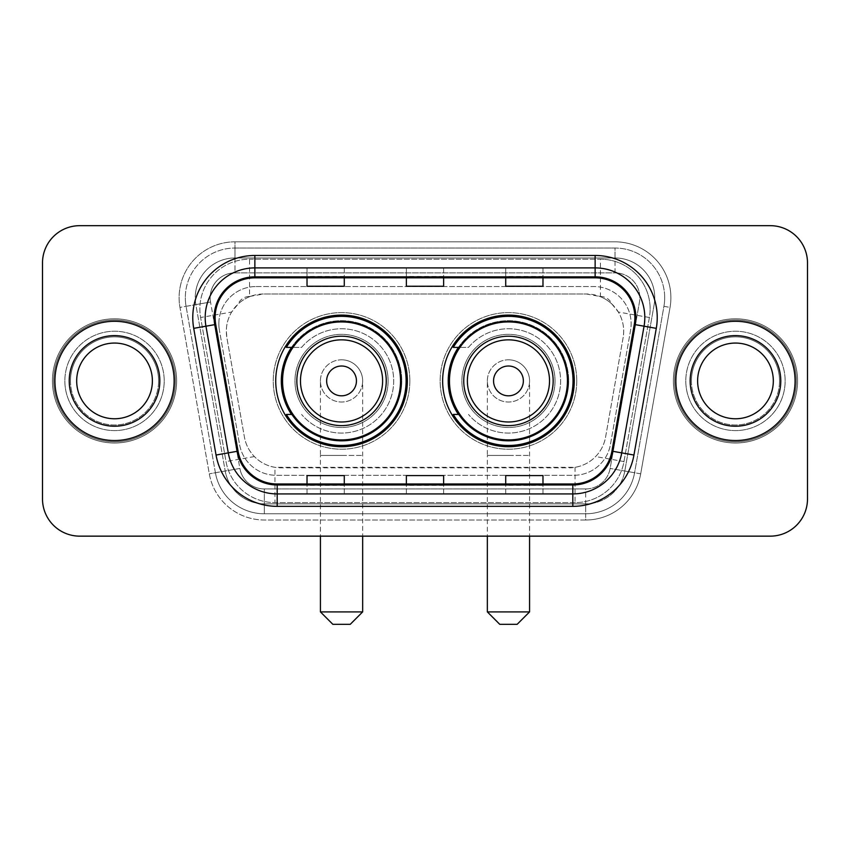 <?xml version="1.0" encoding="UTF-8"?>
<svg xmlns="http://www.w3.org/2000/svg" width="850" height="850" viewBox="0 0 850 850"><rect width="100%" height="100%" fill="white"/><g stroke="black" fill="none" stroke-linecap="round" stroke-linejoin="round"><path stroke-width="0.64" stroke-dasharray="4.25 3.19" d="M442.638 380.917A65.822 65.822 0 0 0 508.459 446.728A65.822 65.822 0 0 0 574.271 380.917A65.822 65.822 0 0 0 508.459 315.095A65.822 65.822 0 0 0 442.638 380.917M275.729 380.917A65.822 65.822 0 0 0 341.541 446.728A65.822 65.822 0 0 0 407.362 380.917A65.822 65.822 0 0 0 341.541 315.095A65.822 65.822 0 0 0 275.729 380.917M611.894 304.045A37.251 37.251 0 0 0 599.803 296.469L600.451 296.469A12.421 12.421 0 0 1 611.894 304.045L618.354 312.035C623.029 319.993 624.612 328.546 623.114 337.705L605.593 437.059C604.201 444.592 600.876 451.095 595.606 456.567C589.932 462.326 583.079 465.917 575.057 467.33L274.943 467.33C266.911 465.917 260.058 462.326 254.394 456.567C249.124 451.095 245.788 444.582 244.407 437.059L226.886 337.705L226.323 331.234C226.355 324.339 228.129 317.942 231.646 312.035L238.106 304.045A12.421 12.421 0 0 1 249.549 296.469L249.549 259.207A49.672 49.672 0 0 0 200.621 317.507L226.026 461.571A49.672 49.672 0 0 0 274.943 502.616L575.057 502.616A49.672 49.672 0 0 0 623.974 461.571L649.379 317.507A49.672 49.672 0 0 0 600.451 259.207L249.549 259.207A49.672 49.672 0 0 0 200.621 317.507L226.026 461.571A49.672 49.672 0 0 0 274.943 502.616L575.057 502.616A49.672 49.672 0 0 0 623.974 461.571L649.379 317.507A49.672 49.672 0 0 0 600.451 259.207L249.549 259.207M249.549 296.469L263.574 293.983L586.426 293.983A37.251 37.251 0 0 1 623.114 337.705L605.593 437.059A37.251 37.251 0 0 1 568.905 467.84L281.095 467.84A37.251 37.251 0 0 1 244.407 437.059L226.886 337.705A37.251 37.251 0 0 1 263.574 293.983L586.426 293.983L599.803 296.469M291.507 347.384A60.233 60.233 0 0 1 401.774 380.917A60.233 60.233 0 0 0 341.541 320.684A60.233 60.233 0 0 0 281.318 380.917A60.233 60.233 0 0 0 341.541 441.139A60.233 60.233 0 0 0 401.774 380.917A60.233 60.233 0 0 1 291.507 414.439M458.416 347.384A60.233 60.233 0 0 1 568.682 380.917A60.233 60.233 0 0 0 508.459 320.684A60.233 60.233 0 0 0 448.226 380.917A60.233 60.233 0 0 0 508.459 441.139A60.233 60.233 0 0 0 568.682 380.917A60.233 60.233 0 0 1 458.416 414.439M250.197 296.469A37.251 37.251 0 0 0 238.106 304.045M218.854 323.786A37.251 37.251 0 0 1 256.105 286.535A37.251 37.251 0 0 0 219.417 330.257A37.251 37.251 0 0 1 218.854 323.786M654.744 297.702A39.737 39.737 0 0 0 615.007 257.964L234.993 257.964L615.007 257.964A39.737 39.737 0 0 1 654.149 304.608L624.803 471.017L654.149 304.608A39.737 39.737 0 0 0 654.744 297.702A39.737 39.737 0 0 1 654.149 304.608A39.737 39.737 0 0 0 615.007 257.964L615.007 272.871A24.841 24.841 0 0 1 639.466 302.016L610.13 468.435A24.841 24.841 0 0 1 585.661 488.952L264.339 488.952A24.841 24.841 0 0 1 239.87 468.435L210.534 302.016A24.841 24.841 0 0 1 234.993 272.871L615.007 272.871A24.841 24.841 0 0 1 639.466 302.016L610.13 468.435A24.841 24.841 0 0 1 585.661 488.952L585.661 513.793L264.339 513.793L585.661 513.793A49.672 49.672 0 0 0 634.589 472.749L663.924 306.329A49.672 49.672 0 0 0 664.679 297.702A49.672 49.672 0 0 1 663.924 306.329L634.589 472.749A49.672 49.672 0 0 1 585.661 513.793A49.672 49.672 0 0 0 634.589 472.749A49.672 49.672 0 0 1 585.661 513.793L585.661 520.009A55.888 55.888 0 0 0 640.698 473.822L670.044 307.413A55.888 55.888 0 0 0 615.007 241.825L234.993 241.825L234.993 248.03A49.672 49.672 0 0 0 185.321 297.702A49.672 49.672 0 0 1 234.993 248.03L615.007 248.03L234.993 248.03L234.993 272.871L615.007 272.871L615.007 248.03A49.672 49.672 0 0 1 664.679 297.702A49.672 49.672 0 0 0 615.007 248.03A49.672 49.672 0 0 1 663.924 306.329L670.044 307.413A55.888 55.888 0 0 0 615.007 241.825L234.993 241.825A55.888 55.888 0 0 0 179.956 307.413L209.302 473.822A55.888 55.888 0 0 0 264.339 520.009L585.661 520.009A55.888 55.888 0 0 0 640.698 473.822L670.044 307.413L663.924 306.329M195.851 304.608A39.737 39.737 0 0 1 234.993 257.964A39.737 39.737 0 0 0 195.851 304.608L225.197 471.017L195.851 304.608L179.956 307.413L209.302 473.822A55.888 55.888 0 0 0 264.339 520.009L585.661 520.009L585.661 503.859L264.339 503.859L585.661 503.859A39.737 39.737 0 0 0 624.803 471.017A39.737 39.737 0 0 1 585.661 503.859A39.737 39.737 0 0 0 624.803 471.017A39.737 39.737 0 0 1 585.661 503.859L585.661 488.952L264.339 488.952L264.339 513.793A49.672 49.672 0 0 1 215.411 472.749L186.076 306.329L215.411 472.749A49.672 49.672 0 0 0 264.339 513.793A49.672 49.672 0 0 1 215.411 472.749A49.672 49.672 0 0 0 264.339 513.793L264.339 503.859A39.737 39.737 0 0 1 225.197 471.017A39.737 39.737 0 0 0 264.339 503.859A39.737 39.737 0 0 1 225.197 471.017A39.737 39.737 0 0 0 264.339 503.859L264.339 488.952A24.841 24.841 0 0 1 239.87 468.435L209.302 473.822L239.87 468.435L210.534 302.016L186.076 306.329A49.672 49.672 0 0 1 185.321 297.702A49.672 49.672 0 0 0 186.076 306.329A49.672 49.672 0 0 1 185.321 297.702A49.672 49.672 0 0 0 186.076 306.329L179.956 307.413A55.888 55.888 0 0 1 234.993 241.825L234.993 257.964A39.737 39.737 0 0 0 195.851 304.608L210.534 302.016A24.841 24.841 0 0 1 234.993 272.871L234.993 257.964A39.737 39.737 0 0 0 195.256 297.702M685.791 380.917A49.672 49.672 0 0 0 735.473 430.589A49.672 49.672 0 0 0 785.145 380.917A49.672 49.672 0 0 0 735.473 331.234A49.672 49.672 0 0 0 685.791 380.917A49.672 49.672 0 0 0 735.473 430.589A49.672 49.672 0 0 0 785.145 380.917A49.672 49.672 0 0 0 735.473 331.234A49.672 49.672 0 0 0 685.791 380.917A49.672 49.672 0 0 0 735.473 430.589A49.672 49.672 0 0 0 785.145 380.917A49.672 49.672 0 0 1 735.473 430.589A49.672 49.672 0 0 1 685.791 380.917A49.672 49.672 0 0 1 735.473 331.234A49.672 49.672 0 0 1 785.145 380.917A49.672 49.672 0 0 0 735.473 331.234A49.672 49.672 0 0 0 685.791 380.917M64.855 380.917A49.672 49.672 0 0 0 114.527 430.589A49.672 49.672 0 0 0 164.209 380.917A49.672 49.672 0 0 0 114.527 331.234A49.672 49.672 0 0 0 64.855 380.917A49.672 49.672 0 0 0 114.527 430.589A49.672 49.672 0 0 0 164.209 380.917A49.672 49.672 0 0 0 114.527 331.234A49.672 49.672 0 0 0 64.855 380.917A49.672 49.672 0 0 0 114.527 430.589A49.672 49.672 0 0 0 164.209 380.917A49.672 49.672 0 0 1 114.527 430.589A49.672 49.672 0 0 1 64.855 380.917A49.672 49.672 0 0 1 114.527 331.234A49.672 49.672 0 0 1 164.209 380.917A49.672 49.672 0 0 0 114.527 331.234A49.672 49.672 0 0 0 64.855 380.917M42.5 498.897A37.251 37.251 0 0 0 79.751 536.148L770.249 536.148A37.251 37.251 0 0 0 807.5 498.897L807.5 262.937A37.251 37.251 0 0 0 770.249 225.675L79.751 225.675A37.251 37.251 0 0 0 42.5 262.937L42.5 498.897A37.251 37.251 0 0 0 79.751 536.148L770.249 536.148A37.251 37.251 0 0 0 807.5 498.897L807.5 262.937A37.251 37.251 0 0 0 770.249 225.675L79.751 225.675A37.251 37.251 0 0 0 42.5 262.937L42.5 498.897A37.251 37.251 0 0 0 79.751 536.148M256.105 286.535L593.895 286.535A37.251 37.251 0 0 1 630.583 330.257L610.438 444.507A37.251 37.251 0 0 1 573.739 475.299L276.261 475.299A37.251 37.251 0 0 1 239.562 444.507L219.417 330.257L239.562 444.507A37.251 37.251 0 0 0 276.261 475.299L573.739 475.299A37.251 37.251 0 0 0 610.438 444.507L630.583 330.257A37.251 37.251 0 0 0 593.895 286.535L256.105 286.535M54.921 380.917A59.606 59.606 0 0 0 114.527 440.523A59.606 59.606 0 0 0 174.144 380.917A59.606 59.606 0 0 0 114.527 321.3A59.606 59.606 0 0 0 54.921 380.917A59.606 59.606 0 0 0 114.527 440.523A59.606 59.606 0 0 0 174.144 380.917A59.606 59.606 0 0 0 114.527 321.3A59.606 59.606 0 0 0 54.921 380.917M675.856 380.917A59.606 59.606 0 0 0 735.473 440.523A59.606 59.606 0 0 0 795.079 380.917A59.606 59.606 0 0 0 735.473 321.3A59.606 59.606 0 0 0 675.856 380.917A59.606 59.606 0 0 0 735.473 440.523A59.606 59.606 0 0 0 795.079 380.917A59.606 59.606 0 0 0 735.473 321.3A59.606 59.606 0 0 0 675.856 380.917M53.678 380.917A60.849 60.849 0 0 1 114.527 320.057A60.849 60.849 0 0 1 175.376 380.917A60.849 60.849 0 0 1 114.527 441.766A60.849 60.849 0 0 1 53.678 380.917A60.849 60.849 0 0 1 114.527 320.057A60.849 60.849 0 0 1 175.376 380.917A60.849 60.849 0 0 1 114.527 441.766A60.849 60.849 0 0 1 53.678 380.917M674.624 380.917A60.849 60.849 0 0 1 735.473 320.057A60.849 60.849 0 0 1 796.322 380.917A60.849 60.849 0 0 1 735.473 441.766A60.849 60.849 0 0 1 674.624 380.917A60.849 60.849 0 0 1 735.473 320.057A60.849 60.849 0 0 1 796.322 380.917A60.849 60.849 0 0 1 735.473 441.766A60.849 60.849 0 0 1 674.624 380.917M634.27 324.477A39.737 39.737 0 0 0 595.138 277.833L254.862 277.833A39.737 39.737 0 0 0 215.73 324.477L238.064 451.148A39.737 39.737 0 0 0 277.196 483.99L572.804 483.99A39.737 39.737 0 0 0 611.936 451.148L634.27 324.477L656.285 328.355L633.951 455.037A62.093 62.093 0 0 1 572.804 506.345L277.196 506.345A62.093 62.093 0 0 1 216.049 455.037L193.715 328.355A62.093 62.093 0 0 1 254.862 255.478L595.138 255.478A62.093 62.093 0 0 1 656.285 328.355M644.81 317.581A49.672 49.672 0 0 1 644.056 326.198A49.672 49.672 0 0 0 595.138 267.899L254.862 267.899A49.672 49.672 0 0 0 205.944 326.198L228.278 452.88A49.672 49.672 0 0 0 277.196 493.924L572.804 493.924A49.672 49.672 0 0 0 621.722 452.88A49.672 49.672 0 0 1 572.804 493.924M807.5 262.937A37.251 37.251 0 0 0 770.249 225.675M770.249 536.148A37.251 37.251 0 0 0 807.5 498.897M79.751 225.675A37.251 37.251 0 0 0 42.5 262.937M542.98 268.048L505.718 267.899L542.98 267.899L542.98 277.833L542.98 268.048L505.718 267.899L505.718 277.833L505.718 268.048M344.282 268.048L307.02 267.899L344.282 267.899L344.282 277.833L344.282 268.048L307.02 267.899L307.02 277.833L307.02 268.048M443.626 268.048L406.374 267.899L443.626 267.899L443.626 277.833L443.626 268.048L406.374 267.899L406.374 277.833L406.374 268.048M344.282 493.924L307.02 493.924L344.282 493.924L344.282 483.99L307.02 483.99L344.282 483.99L344.282 493.924M542.98 493.924L505.718 493.924L542.98 493.924L542.98 483.99L505.718 483.99L542.98 483.99L542.98 493.924M406.374 493.924L443.626 493.924L406.374 493.924L406.374 483.99L443.626 483.99L406.374 483.99L406.374 493.924M307.02 277.833L344.282 277.833L307.02 277.833L307.02 286.248M505.718 277.833L542.98 277.833L505.718 277.833L505.718 286.248M406.374 277.833L443.626 277.833L406.374 277.833L406.374 286.248M443.626 493.924L443.626 483.99L443.626 493.924M505.718 493.924L505.718 483.99L505.718 493.924M307.02 493.924L307.02 483.99L307.02 493.924M443.626 276.462L406.374 276.462M443.626 286.248L443.626 277.833M344.282 276.462L307.02 276.462M344.282 286.248L344.282 277.833M542.98 276.462L505.718 276.462M542.98 286.248L542.98 277.833M443.626 485.361L406.374 485.361M406.374 475.575L406.374 483.99M443.626 475.575L443.626 483.99M344.282 485.361L307.02 485.361M307.02 475.575L307.02 483.99M344.282 475.575L344.282 483.99M542.98 485.361L505.718 485.361M505.718 475.575L505.718 483.99M542.98 475.575L542.98 483.99M70.465 380.917A44.062 44.062 0 0 0 114.527 424.979A44.062 44.062 0 0 0 158.589 380.917A44.062 44.062 0 0 0 114.527 336.855A44.062 44.062 0 0 0 70.465 380.917A44.062 44.062 0 0 0 114.527 424.979A44.062 44.062 0 0 0 158.589 380.917A44.062 44.062 0 0 0 114.527 336.855A44.062 44.062 0 0 0 70.465 380.917A44.062 44.062 0 0 1 114.527 336.855A44.062 44.062 0 0 1 158.589 380.917A44.062 44.062 0 0 0 114.527 336.855A44.062 44.062 0 0 0 70.465 380.917M176.619 380.917A62.093 62.093 0 0 0 114.527 318.814A62.093 62.093 0 0 0 52.434 380.917A62.093 62.093 0 0 0 114.527 443.009A62.093 62.093 0 0 0 176.619 380.917A62.093 62.093 0 0 0 114.527 318.814A62.093 62.093 0 0 0 52.434 380.917A62.093 62.093 0 0 0 114.527 443.009A62.093 62.093 0 0 0 176.619 380.917M152.384 380.917A37.857 37.857 0 0 0 114.527 343.06A37.857 37.857 0 0 0 76.681 380.917A37.857 37.857 0 0 0 114.527 418.763A37.857 37.857 0 0 0 152.384 380.917A37.857 37.857 0 0 1 114.527 418.763A37.857 37.857 0 0 1 76.681 380.917M320.429 380.917A21.112 21.112 0 0 1 341.541 359.805A21.112 21.112 0 0 1 362.652 380.917A21.112 21.112 0 0 1 341.541 402.029A21.112 21.112 0 0 1 320.429 380.917A21.112 21.112 0 0 1 341.541 359.805A21.112 21.112 0 0 1 362.652 380.917A21.112 21.112 0 0 1 341.541 402.029A21.112 21.112 0 0 1 320.429 380.917L320.429 455.43L341.541 455.43L320.429 455.43L320.429 536.148M332.849 624.325L350.243 624.325M362.652 611.904L320.429 611.904M386.251 380.917A44.71 44.71 0 0 0 341.541 336.207A44.71 44.71 0 0 0 296.841 380.917A44.71 44.71 0 0 0 341.541 425.616A44.71 44.71 0 0 0 386.251 380.917M400.531 380.917A58.99 58.99 0 0 0 341.541 321.927A58.99 58.99 0 0 0 282.561 380.917A58.99 58.99 0 0 0 341.541 439.907A58.99 58.99 0 0 0 400.531 380.917A58.99 58.99 0 0 0 341.541 321.927A58.99 58.99 0 0 0 282.561 380.917A58.99 58.99 0 0 0 341.541 439.907A58.99 58.99 0 0 0 400.531 380.917A58.99 58.99 0 0 0 341.541 321.927A58.99 58.99 0 0 0 282.561 380.917A58.99 58.99 0 0 0 341.541 439.907A58.99 58.99 0 0 0 400.531 380.917M388.121 380.917A46.569 46.569 0 0 0 341.541 334.348A46.569 46.569 0 0 0 294.971 380.917A46.569 46.569 0 0 0 341.541 427.486A46.569 46.569 0 0 0 388.121 380.917A46.569 46.569 0 0 0 341.541 334.348A46.569 46.569 0 0 0 294.971 380.917A46.569 46.569 0 0 0 341.541 427.486A46.569 46.569 0 0 0 388.121 380.917M409.849 380.917A68.308 68.308 0 0 0 341.541 312.609A68.308 68.308 0 0 0 273.243 380.917A68.308 68.308 0 0 0 341.541 449.214A68.308 68.308 0 0 0 409.849 380.917A68.308 68.308 0 0 0 341.541 312.609A68.308 68.308 0 0 0 273.243 380.917A68.308 68.308 0 0 0 341.541 449.214A68.308 68.308 0 0 0 409.849 380.917M292.336 414.439L286.354 414.439A64.579 64.579 0 0 0 406.119 380.917A64.579 64.579 0 0 0 286.354 347.384L301.591 347.384A52.158 52.158 0 0 1 377.336 342.975A52.158 52.158 0 0 1 377.336 418.848A52.158 52.158 0 0 1 301.591 414.439A52.158 52.158 0 0 0 377.336 418.848A52.158 52.158 0 0 0 377.336 342.975A52.158 52.158 0 0 0 301.591 347.384L292.336 347.384M487.348 380.917A21.112 21.112 0 0 1 508.459 359.805A21.112 21.112 0 0 1 529.571 380.917A21.112 21.112 0 0 1 508.459 402.029A21.112 21.112 0 0 1 487.348 380.917A21.112 21.112 0 0 1 508.459 359.805A21.112 21.112 0 0 1 529.571 380.917A21.112 21.112 0 0 1 508.459 402.029A21.112 21.112 0 0 1 487.348 380.917L487.348 455.43L508.459 455.43L487.348 455.43L487.348 536.148M499.757 624.325L517.151 624.325M529.571 611.904L487.348 611.904M553.159 380.917A44.71 44.71 0 0 0 508.459 336.207A44.71 44.71 0 0 0 463.749 380.917A44.71 44.71 0 0 0 508.459 425.616A44.71 44.71 0 0 0 553.159 380.917M567.439 380.917A58.99 58.99 0 0 0 508.459 321.927A58.99 58.99 0 0 0 449.469 380.917A58.99 58.99 0 0 0 508.459 439.907A58.99 58.99 0 0 0 567.439 380.917A58.99 58.99 0 0 0 508.459 321.927A58.99 58.99 0 0 0 449.469 380.917A58.99 58.99 0 0 0 508.459 439.907A58.99 58.99 0 0 0 567.439 380.917A58.99 58.99 0 0 0 508.459 321.927A58.99 58.99 0 0 0 449.469 380.917A58.99 58.99 0 0 0 508.459 439.907A58.99 58.99 0 0 0 567.439 380.917M555.029 380.917A46.569 46.569 0 0 0 508.459 334.348A46.569 46.569 0 0 0 461.879 380.917A46.569 46.569 0 0 0 508.459 427.486A46.569 46.569 0 0 0 555.029 380.917A46.569 46.569 0 0 0 508.459 334.348A46.569 46.569 0 0 0 461.879 380.917A46.569 46.569 0 0 0 508.459 427.486A46.569 46.569 0 0 0 555.029 380.917M576.757 380.917A68.308 68.308 0 0 0 508.459 312.609A68.308 68.308 0 0 0 440.151 380.917A68.308 68.308 0 0 0 508.459 449.214A68.308 68.308 0 0 0 576.757 380.917A68.308 68.308 0 0 0 508.459 312.609A68.308 68.308 0 0 0 440.151 380.917A68.308 68.308 0 0 0 508.459 449.214A68.308 68.308 0 0 0 576.757 380.917M459.244 414.439L453.263 414.439A64.579 64.579 0 0 0 573.028 380.917A64.579 64.579 0 0 0 453.263 347.384L468.499 347.384A52.158 52.158 0 0 1 544.244 342.975A52.158 52.158 0 0 1 544.244 418.848A52.158 52.158 0 0 1 468.499 414.439A52.158 52.158 0 0 0 544.244 418.848A52.158 52.158 0 0 0 544.244 342.975A52.158 52.158 0 0 0 468.499 347.384L459.244 347.384M691.411 380.917A44.062 44.062 0 0 0 735.473 424.979A44.062 44.062 0 0 0 779.535 380.917A44.062 44.062 0 0 0 735.473 336.855A44.062 44.062 0 0 0 691.411 380.917A44.062 44.062 0 0 0 735.473 424.979A44.062 44.062 0 0 0 779.535 380.917A44.062 44.062 0 0 0 735.473 336.855A44.062 44.062 0 0 0 691.411 380.917A44.062 44.062 0 0 1 735.473 336.855A44.062 44.062 0 0 1 779.535 380.917A44.062 44.062 0 0 0 735.473 336.855A44.062 44.062 0 0 0 691.411 380.917M797.566 380.917A62.093 62.093 0 0 0 735.473 318.814A62.093 62.093 0 0 0 673.381 380.917A62.093 62.093 0 0 0 735.473 443.009A62.093 62.093 0 0 0 797.566 380.917A62.093 62.093 0 0 0 735.473 318.814A62.093 62.093 0 0 0 673.381 380.917A62.093 62.093 0 0 0 735.473 443.009A62.093 62.093 0 0 0 797.566 380.917M773.319 380.917A37.857 37.857 0 0 0 735.473 343.06A37.857 37.857 0 0 0 697.616 380.917A37.857 37.857 0 0 0 735.473 418.763A37.857 37.857 0 0 0 773.319 380.917A37.857 37.857 0 0 1 735.473 418.763A37.857 37.857 0 0 1 697.616 380.917M649.379 317.507L618.354 312.035M575.057 467.33L575.057 502.616A49.672 49.672 0 0 0 623.974 461.571L595.606 456.567M254.394 456.567L226.026 461.571A49.672 49.672 0 0 0 274.943 502.616L274.943 467.33M199.867 308.879A49.672 49.672 0 0 0 200.621 317.507L231.646 312.035M650.133 308.879A49.672 49.672 0 0 0 600.451 259.207L600.451 296.469M664.679 297.702A49.672 49.672 0 0 0 615.007 248.03L615.007 257.964M640.698 473.822L610.13 468.435L640.698 473.822M254.862 255.478L254.862 277.833A39.737 39.737 0 0 0 215.73 324.477L193.715 328.355M254.862 267.899A49.672 49.672 0 0 0 205.944 326.198M228.278 452.88A49.672 49.672 0 0 0 277.196 493.924M572.804 506.345L572.804 483.99A39.737 39.737 0 0 0 611.936 451.148L633.951 455.037M634.876 317.581A39.737 39.737 0 0 0 595.138 277.833L595.138 255.478M216.049 455.037L238.064 451.148A39.737 39.737 0 0 0 277.196 483.99L277.196 506.345M443.626 493.776L406.374 493.776M344.282 493.776L307.02 493.776M542.98 493.776L505.718 493.776M69.222 380.917A45.305 45.305 0 0 0 114.527 426.222A45.305 45.305 0 0 0 159.832 380.917A45.305 45.305 0 0 0 114.527 335.612A45.305 45.305 0 0 0 69.222 380.917A45.305 45.305 0 0 0 114.527 426.222A45.305 45.305 0 0 0 159.832 380.917A45.305 45.305 0 0 0 114.527 335.612A45.305 45.305 0 0 0 69.222 380.917A45.305 45.305 0 0 0 114.527 426.222A45.305 45.305 0 0 0 159.832 380.917A45.305 45.305 0 0 0 114.527 335.612A45.305 45.305 0 0 0 69.222 380.917M341.541 455.43L362.652 455.43L341.541 455.43M341.541 359.805A21.112 21.112 0 0 1 362.652 380.917L362.652 536.148M508.459 455.43L529.571 455.43L508.459 455.43M508.459 359.805A21.112 21.112 0 0 1 529.571 380.917L529.571 536.148M690.168 380.917A45.305 45.305 0 0 0 735.473 426.222A45.305 45.305 0 0 0 780.778 380.917A45.305 45.305 0 0 0 735.473 335.612A45.305 45.305 0 0 0 690.168 380.917A45.305 45.305 0 0 0 735.473 426.222A45.305 45.305 0 0 0 780.778 380.917A45.305 45.305 0 0 0 735.473 335.612A45.305 45.305 0 0 0 690.168 380.917A45.305 45.305 0 0 0 735.473 426.222A45.305 45.305 0 0 0 780.778 380.917A45.305 45.305 0 0 0 735.473 335.612A45.305 45.305 0 0 0 690.168 380.917"/><path stroke-width="1.27" d="M442.638 380.917A65.822 65.822 0 0 0 508.459 446.728A65.822 65.822 0 0 0 574.271 380.917A65.822 65.822 0 0 0 508.459 315.095A65.822 65.822 0 0 0 442.638 380.917M275.729 380.917A65.822 65.822 0 0 0 341.541 446.728A65.822 65.822 0 0 0 407.362 380.917A65.822 65.822 0 0 0 341.541 315.095A65.822 65.822 0 0 0 275.729 380.917M291.507 414.439A60.233 60.233 0 0 1 291.507 347.384M458.416 414.439A60.233 60.233 0 0 1 458.416 347.384M42.5 262.937L42.5 498.897A37.251 37.251 0 0 0 79.751 536.148L770.249 536.148A37.251 37.251 0 0 0 807.5 498.897L807.5 262.937A37.251 37.251 0 0 0 770.249 225.675L79.751 225.675A37.251 37.251 0 0 0 42.5 262.937L42.5 498.897M54.921 380.917A59.606 59.606 0 0 0 114.527 440.523A59.606 59.606 0 0 0 174.144 380.917A59.606 59.606 0 0 0 114.527 321.3A59.606 59.606 0 0 0 54.921 380.917A59.606 59.606 0 0 0 114.527 440.523A59.606 59.606 0 0 0 174.144 380.917A59.606 59.606 0 0 0 114.527 321.3A59.606 59.606 0 0 0 54.921 380.917M675.856 380.917A59.606 59.606 0 0 0 735.473 440.523A59.606 59.606 0 0 0 795.079 380.917A59.606 59.606 0 0 0 735.473 321.3A59.606 59.606 0 0 0 675.856 380.917A59.606 59.606 0 0 0 735.473 440.523A59.606 59.606 0 0 0 795.079 380.917A59.606 59.606 0 0 0 735.473 321.3A59.606 59.606 0 0 0 675.856 380.917M215.124 317.581A39.737 39.737 0 0 1 254.862 277.833L595.138 277.833A39.737 39.737 0 0 1 634.27 324.477L611.936 451.148A39.737 39.737 0 0 1 572.804 483.99L277.196 483.99A39.737 39.737 0 0 1 238.064 451.148L215.73 324.477A39.737 39.737 0 0 1 215.124 317.581M214.126 317.581A40.736 40.736 0 0 0 214.742 324.647L237.086 451.318A40.736 40.736 0 0 0 277.196 484.978L572.804 484.978A40.736 40.736 0 0 0 612.914 451.318L635.258 324.647A40.736 40.736 0 0 0 595.138 276.845L254.862 276.845A40.736 40.736 0 0 0 214.126 317.581M193.715 328.355A62.093 62.093 0 0 1 254.862 255.478L595.138 255.478A62.093 62.093 0 0 1 656.285 328.355L633.951 455.037A62.093 62.093 0 0 1 572.804 506.345L277.196 506.345A62.093 62.093 0 0 1 216.049 455.037L193.715 328.355L205.944 326.198A49.672 49.672 0 0 1 254.862 267.899L595.138 267.899A49.672 49.672 0 0 1 644.056 326.198L621.722 452.88A49.672 49.672 0 0 1 572.804 493.924L277.196 493.924A49.672 49.672 0 0 1 228.278 452.88L205.944 326.198A49.672 49.672 0 0 1 205.19 317.581M770.249 225.675L79.751 225.675M79.751 536.148L770.249 536.148M807.5 498.897L807.5 262.937M612.914 451.318L621.722 452.88L644.056 326.198L656.285 328.355M406.374 277.833L406.374 286.248L443.626 286.248L443.626 277.833M307.02 277.833L307.02 286.248L344.282 286.248L344.282 277.833M505.718 277.833L505.718 286.248L542.98 286.248L542.98 277.833M443.626 483.99L443.626 475.575L406.374 475.575L406.374 483.99M344.282 483.99L344.282 475.575L307.02 475.575L307.02 483.99M542.98 483.99L542.98 475.575L505.718 475.575L505.718 483.99M152.384 380.917A37.857 37.857 0 0 0 114.527 343.06A37.857 37.857 0 0 0 76.681 380.917A37.857 37.857 0 0 0 114.527 418.763A37.857 37.857 0 0 0 152.384 380.917A37.857 37.857 0 0 1 114.527 418.763A37.857 37.857 0 0 1 76.681 380.917M350.243 624.325L332.849 624.325L320.429 611.904L362.652 611.904L350.243 624.325M356.447 380.917A14.907 14.907 0 0 0 341.541 366.01A14.907 14.907 0 0 0 326.644 380.917A14.907 14.907 0 0 0 341.541 395.813A14.907 14.907 0 0 0 356.447 380.917M386.251 380.917A44.71 44.71 0 0 0 341.541 336.207A44.71 44.71 0 0 0 296.841 380.917A44.71 44.71 0 0 0 341.541 425.616A44.71 44.71 0 0 0 386.251 380.917A44.71 44.71 0 0 1 341.541 425.616A44.71 44.71 0 0 1 296.841 380.917M400.531 380.917A58.99 58.99 0 0 0 341.541 321.927A58.99 58.99 0 0 0 282.561 380.917A58.99 58.99 0 0 0 341.541 439.907A58.99 58.99 0 0 0 400.531 380.917M406.119 380.917A64.579 64.579 0 0 1 286.354 414.439L292.336 414.439A59.542 59.542 0 0 0 380.938 425.563A59.542 59.542 0 0 0 380.938 336.26A59.542 59.542 0 0 0 292.336 347.384L286.354 347.384A64.579 64.579 0 0 1 406.119 380.917M517.151 624.325L499.757 624.325L487.348 611.904L529.571 611.904L517.151 624.325M523.356 380.917A14.907 14.907 0 0 0 508.459 366.01A14.907 14.907 0 0 0 493.553 380.917A14.907 14.907 0 0 0 508.459 395.813A14.907 14.907 0 0 0 523.356 380.917M553.159 380.917A44.71 44.71 0 0 0 508.459 336.207A44.71 44.71 0 0 0 463.749 380.917A44.71 44.71 0 0 0 508.459 425.616A44.71 44.71 0 0 0 553.159 380.917A44.71 44.71 0 0 1 508.459 425.616A44.71 44.71 0 0 1 463.749 380.917M567.439 380.917A58.99 58.99 0 0 0 508.459 321.927A58.99 58.99 0 0 0 449.469 380.917A58.99 58.99 0 0 0 508.459 439.907A58.99 58.99 0 0 0 567.439 380.917M573.028 380.917A64.579 64.579 0 0 1 453.263 414.439L459.244 414.439A59.542 59.542 0 0 0 547.846 425.563A59.542 59.542 0 0 0 547.846 336.26A59.542 59.542 0 0 0 459.244 347.384L453.263 347.384A64.579 64.579 0 0 1 573.028 380.917M773.319 380.917A37.857 37.857 0 0 0 735.473 343.06A37.857 37.857 0 0 0 697.616 380.917A37.857 37.857 0 0 0 735.473 418.763A37.857 37.857 0 0 0 773.319 380.917A37.857 37.857 0 0 1 735.473 418.763A37.857 37.857 0 0 1 697.616 380.917M595.138 255.478L595.138 276.845M205.944 326.198L214.742 324.647M277.196 506.345L277.196 484.978M572.804 484.978L572.804 506.345M216.049 455.037L237.086 451.318M635.258 324.647L644.056 326.198M254.862 255.478L254.862 276.845M621.722 452.88L633.951 455.037M159.832 380.917A45.305 45.305 0 0 0 114.527 335.612A45.305 45.305 0 0 0 69.222 380.917A45.305 45.305 0 0 0 114.527 426.222A45.305 45.305 0 0 0 159.832 380.917M382.617 380.917A41.066 41.066 0 0 0 341.541 339.841A41.066 41.066 0 0 0 300.475 380.917A41.066 41.066 0 0 0 341.541 421.983A41.066 41.066 0 0 0 382.617 380.917M549.525 380.917A41.066 41.066 0 0 0 508.459 339.841A41.066 41.066 0 0 0 467.383 380.917A41.066 41.066 0 0 0 508.459 421.983A41.066 41.066 0 0 0 549.525 380.917M780.778 380.917A45.305 45.305 0 0 0 735.473 335.612A45.305 45.305 0 0 0 690.168 380.917A45.305 45.305 0 0 0 735.473 426.222A45.305 45.305 0 0 0 780.778 380.917M362.652 536.148L362.652 611.904M320.429 536.148L320.429 611.904M529.571 536.148L529.571 611.904M487.348 536.148L487.348 611.904"/></g></svg>
